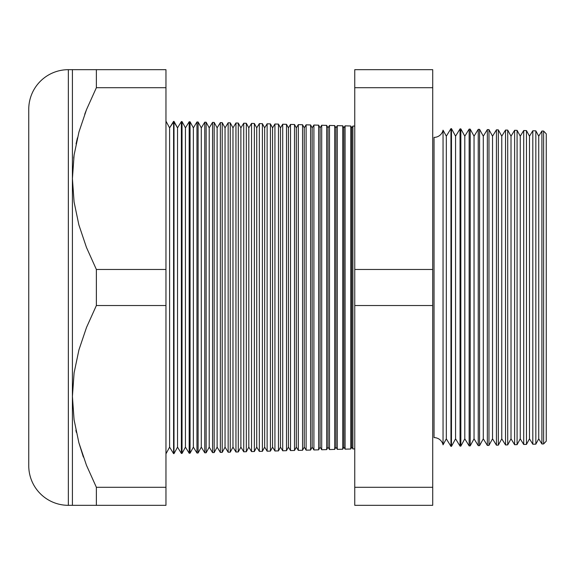 <?xml version="1.0" encoding="UTF-8"?>
<svg xmlns="http://www.w3.org/2000/svg" width="575" height="575" viewBox="0 0 575 575"><rect width="100%" height="100%" fill="white"/><g stroke="black" fill="none" stroke-linecap="round" stroke-linejoin="round"><path stroke-width="0.86" d="M73.686 158.125L74.089 155.106L73.686 158.125M443.052 130.166L443.052 444.834A9.243 9.243 0 0 0 434.039 437.611L434.039 137.389A9.243 9.243 0 0 0 443.052 130.166A9.243 9.243 0 0 1 434.039 137.389L434.039 437.611A9.243 9.243 0 0 1 443.052 444.834L446.322 438.818L450.958 446.38L450.958 128.62L446.322 136.182L446.322 438.818L446.322 136.182L443.052 130.166L443.052 444.834L446.322 438.818L450.958 446.38L451.468 446.365L455.565 438.818L460.05 446.135L460.05 128.865L455.565 136.182L455.565 438.818L455.565 136.182L451.468 128.635L451.468 446.365L451.468 128.635L450.958 128.62L450.958 446.38L451.468 446.365L455.565 438.818L460.05 446.135L460.841 446.121L464.801 438.818L469.143 445.898L469.143 129.102L464.801 136.182L464.801 438.818L464.801 136.182L460.841 128.879L460.841 446.121L460.841 128.879L460.05 128.865L460.05 446.135L460.841 446.121L464.801 438.818L469.143 445.898L470.213 445.869L474.044 438.818L478.242 445.661L478.242 129.339L474.044 136.182L474.044 438.818L474.044 136.182L470.213 129.131L470.213 445.869L470.213 129.131L469.143 129.102L469.143 445.898L470.213 445.869L474.044 438.818L478.242 445.661L479.586 445.625L483.287 438.818L487.334 445.424L487.334 129.576L483.287 136.182L483.287 438.818L483.287 136.182L479.586 129.375L479.586 445.625L479.586 129.375L478.242 129.339L478.242 445.661L479.586 445.625L483.287 438.818L487.334 445.424L488.966 445.381L492.531 438.818L496.433 445.187L496.433 129.813L492.531 136.182L492.531 438.818L492.531 136.182L488.966 129.619L488.966 445.381L488.966 129.619L487.334 129.576L487.334 445.424L488.966 445.381L492.531 438.818L496.433 445.187L498.338 445.136L501.767 438.818L505.526 444.949L505.526 130.051L501.767 136.182L501.767 438.818L501.767 136.182L498.338 129.864L498.338 445.136L498.338 129.864L496.433 129.813L496.433 445.187L498.338 445.136L501.767 438.818L505.526 444.949L507.711 444.892L511.01 438.818L514.618 444.712L514.618 130.288L511.01 136.182L511.01 438.818L511.01 136.182L507.711 130.108L507.711 444.892L507.711 130.108L505.526 130.051L505.526 444.949L507.711 444.892L511.01 438.818L514.618 444.712L517.083 444.647L520.253 438.818L523.717 444.468L523.717 130.532L520.253 136.182L520.253 438.818L520.253 136.182L517.083 130.353L517.083 444.647L517.083 130.353L514.618 130.288L514.618 444.712L517.083 444.647L520.253 438.818L523.717 444.468L526.463 444.396L529.489 438.818L532.809 444.231L532.809 130.769L529.489 136.182L529.489 438.818L529.489 136.182L526.463 130.604L526.463 444.396L526.463 130.604L523.717 130.532L523.717 444.468L526.463 444.396L529.489 438.818L532.809 444.231L535.835 444.152L538.732 438.818L541.909 443.993L541.909 131.007L538.732 136.182L538.732 438.818L538.732 136.182L535.835 130.848L535.835 444.152L535.835 130.848L532.809 130.769L532.809 444.231L535.835 444.152L538.732 438.818L541.909 443.993L543.612 443.95L546.25 441.169L546.25 133.831L543.612 131.05L543.612 443.95L543.612 131.05L541.909 131.007L541.909 443.993L543.612 443.95L546.25 441.169L546.25 133.831L543.612 131.05L541.909 131.007L538.732 136.182L535.835 130.848L532.809 130.769L529.489 136.182L526.463 130.604L523.717 130.532L520.253 136.182L517.083 130.353L514.618 130.288L511.01 136.182L507.711 130.108L505.526 130.051L501.767 136.182L498.338 129.864L496.433 129.813L492.531 136.182L488.966 129.619L487.334 129.576L483.287 136.182L479.586 129.375L478.242 129.339L474.044 136.182L470.213 129.131L469.143 129.102L464.801 136.182L460.841 128.879L460.05 128.865L455.565 136.182L451.468 128.635L450.958 128.62L446.322 136.182L443.052 130.166M352.885 448.946L354.753 448.895L352.885 448.946L352.885 126.054L352.885 448.946L351.778 447.142L351.778 127.858L350.772 125.997L350.772 449.003L351.778 447.142L352.885 448.946M354.753 126.105L352.885 126.054L351.778 127.858L351.778 447.142L350.772 449.003L350.772 125.997L345.093 125.853L343.857 127.858L343.857 447.142L345.093 449.147L345.093 125.853L345.093 449.147L350.772 449.003L345.093 449.147L343.857 447.142L343.857 127.858L342.736 125.788L342.736 449.212L343.857 447.142L342.736 449.212L342.736 125.788L337.295 125.645L335.937 127.858L335.937 447.142L337.295 449.355L337.295 125.645L337.295 449.355L342.736 449.212L337.295 449.355L335.937 447.142L335.937 127.858L334.7 125.58L334.7 449.42L335.937 447.142L334.7 449.42L334.7 125.58L329.497 125.443L328.016 127.858L328.016 447.142L329.497 449.557L329.497 125.443L329.497 449.557L334.7 449.42L329.497 449.557L328.016 447.142L328.016 127.858L326.665 125.372L326.665 449.628L328.016 447.142L326.665 449.628L326.665 125.372L321.705 125.242L320.095 127.858L320.095 447.142L321.705 449.758L321.705 125.242L321.705 449.758L326.665 449.628L321.705 449.758L320.095 447.142L320.095 127.858L318.629 125.156L318.629 449.844L320.095 447.142L318.629 449.844L318.629 125.156L313.907 125.034L312.175 127.858L312.175 447.142L313.907 449.966L313.907 125.034L313.907 449.966L318.629 449.844L313.907 449.966L312.175 447.142L312.175 127.858L310.593 124.948L310.593 450.052L312.175 447.142L310.593 450.052L310.593 124.948L306.108 124.833L304.254 127.858L304.254 447.142L306.108 450.168L306.108 124.833L306.108 450.168L310.593 450.052L306.108 450.168L304.254 447.142L304.254 127.858L302.558 124.739L302.558 450.261L304.254 447.142L302.558 450.261L302.558 124.739L298.317 124.624L296.333 127.858L296.333 447.142L298.317 450.376L298.317 124.624L298.317 450.376L302.558 450.261L298.317 450.376L296.333 447.142L296.333 127.858L294.522 124.531L294.522 450.469L296.333 447.142L294.522 450.469L294.522 124.531L290.519 124.423L288.413 127.858L288.413 447.142L290.519 450.577L290.519 124.423L290.519 450.577L294.522 450.469L290.519 450.577L288.413 447.142L288.413 127.858L286.494 124.315L286.494 450.685L288.413 447.142L286.494 450.685L286.494 124.315L282.72 124.222L280.492 127.858L280.492 447.142L282.72 450.778L282.72 124.222L282.72 450.778L286.494 450.685L282.72 450.778L280.492 447.142L280.492 127.858L278.458 124.107L278.458 450.893L280.492 447.142L278.458 450.893L278.458 124.107L274.929 124.013L272.572 127.858L272.572 447.142L274.929 450.987L274.929 124.013L274.929 450.987L278.458 450.893L274.929 450.987L272.572 447.142L272.572 127.858L270.423 123.898L270.423 451.102L272.572 447.142L270.423 451.102L270.423 123.898L267.131 123.812L264.651 127.858L264.651 447.142L267.131 451.188L267.131 123.812L267.131 451.188L270.423 451.102L267.131 451.188L264.651 447.142L264.651 127.858L262.387 123.683L262.387 451.317L264.651 447.142L262.387 451.317L262.387 123.683L259.339 123.603L256.73 127.858L256.73 447.142L259.339 451.397L259.339 123.603L259.339 451.397L262.387 451.317L259.339 451.397L256.73 447.142L256.73 127.858L254.351 123.474L254.351 451.526L256.73 447.142L254.351 451.526L254.351 123.474L251.541 123.402L248.81 127.858L248.81 447.142L251.541 451.598L251.541 123.402L251.541 451.598L254.351 451.526L251.541 451.598L248.81 447.142L248.81 127.858L246.316 123.266L246.316 451.734L248.81 447.142L246.316 451.734L246.316 123.266L243.743 123.201L240.889 127.858L240.889 447.142L243.743 451.799L243.743 123.201L243.743 451.799L246.316 451.734L243.743 451.799L240.889 447.142L240.889 127.858L238.28 123.057L238.28 451.943L240.889 447.142L238.28 451.943L238.28 123.057L235.951 122.993L232.968 127.858L232.968 447.142L235.951 452.007L235.951 122.993L235.951 452.007L238.28 451.943L235.951 452.007L232.968 447.142L232.968 127.858L230.244 122.842L230.244 452.158L232.968 447.142L230.244 452.158L230.244 122.842L228.153 122.791L225.048 127.858L225.048 447.142L228.153 452.209L228.153 122.791L228.153 452.209L230.244 452.158L228.153 452.209L225.048 447.142L225.048 127.858L222.209 122.633L222.209 452.367L225.048 447.142L222.209 452.367L222.209 122.633L220.354 122.583L217.127 127.858L217.127 447.142L220.354 452.417L220.354 122.583L220.354 452.417L222.209 452.367L220.354 452.417L217.127 447.142L217.127 127.858L214.173 122.425L214.173 452.575L217.127 447.142L214.173 452.575L214.173 122.425L212.563 122.382L209.207 127.858L209.207 447.142L212.563 452.618L212.563 122.382L212.563 452.618L214.173 452.575L212.563 452.618L209.207 447.142L209.207 127.858L206.138 122.216L206.138 452.784L209.207 447.142L206.138 452.784L206.138 122.216L204.765 122.18L201.286 127.858L201.286 447.142L204.765 452.82L204.765 122.18L204.765 452.82L206.138 452.784L204.765 452.82L201.286 447.142L201.286 127.858L198.102 122.001L198.102 452.999L201.286 447.142L198.102 452.999L198.102 122.001L196.966 121.972L193.365 127.858L193.365 447.142L196.966 453.028L196.966 121.972L196.966 453.028L198.102 452.999L196.966 453.028L193.365 447.142L193.365 127.858L190.066 121.792L190.066 453.208L193.365 447.142L190.066 453.208L190.066 121.792L189.175 121.771L185.445 127.858L185.445 447.142L189.175 453.229L189.175 121.771L189.175 453.229L190.066 453.208L189.175 453.229L185.445 447.142L185.445 127.858L182.031 121.584L182.031 453.416L185.445 447.142L182.031 453.416L182.031 121.584L181.377 121.562L177.524 127.858L177.524 447.142L181.377 453.438L181.377 121.562L181.377 453.438L182.031 453.416L181.377 453.438L177.524 447.142L177.524 127.858L173.995 121.368L173.995 453.632L177.524 447.142L173.995 453.632L173.995 121.368L169.596 127.858L169.596 447.142L173.585 453.639L173.585 121.361L173.585 453.639L169.596 447.142L169.596 127.858L165.959 121.16L169.596 127.858L173.585 121.361L177.524 127.858L181.377 121.562L182.031 121.584L185.445 127.858L189.175 121.771L190.066 121.792L193.365 127.858L196.966 121.972L198.102 122.001L201.286 127.858L204.765 122.18L206.138 122.216L209.207 127.858L212.563 122.382L214.173 122.425L217.127 127.858L220.354 122.583L222.209 122.633L225.048 127.858L228.153 122.791L230.244 122.842L232.968 127.858L235.951 122.993L238.28 123.057L240.889 127.858L243.743 123.201L246.316 123.266L248.81 127.858L251.541 123.402L254.351 123.474L256.73 127.858L259.339 123.603L262.387 123.683L264.651 127.858L267.131 123.812L270.423 123.898L272.572 127.858L274.929 124.013L278.458 124.107L280.492 127.858L282.72 124.222L286.494 124.315L288.413 127.858L290.519 124.423L294.522 124.531L296.333 127.858L298.317 124.624L302.558 124.739L304.254 127.858L306.108 124.833L310.593 124.948L312.175 127.858L313.907 125.034L318.629 125.156L320.095 127.858L321.705 125.242L326.665 125.372L328.016 127.858L329.497 125.443L334.7 125.58L335.937 127.858L337.295 125.645L342.736 125.788L343.857 127.858L345.093 125.853L350.772 125.997L351.778 127.858L352.885 126.054L354.753 126.105M165.959 453.84L169.596 447.142L165.959 453.84M68.353 505.324L68.353 69.676A39.603 39.603 0 0 0 28.75 109.279L28.75 465.721A39.603 39.603 0 0 0 68.353 505.324L72.407 505.324L72.407 69.676L68.353 69.676L68.353 505.324A39.603 39.603 0 0 1 28.75 465.721L28.75 109.279A39.603 39.603 0 0 1 68.353 69.676L165.959 69.676L96.37 69.676L96.37 87.709L165.959 87.709L165.959 69.676L165.959 87.709L96.37 87.709L86.516 109.609L78.948 132.013L74.103 154.998L72.407 178.588L74.074 201.947L78.868 224.875L86.458 247.43L96.37 269.467L96.37 305.533L165.959 305.533L165.959 269.467L96.37 269.467L165.959 269.467L165.959 87.709L165.959 305.533L96.37 305.533L86.516 327.434L78.948 349.837L74.103 372.823L72.407 396.412L74.074 419.772L78.868 442.7L86.458 465.254L96.37 487.291L165.959 487.291L165.959 305.533L165.959 487.291L96.37 487.291L96.37 505.324L165.959 505.324L165.959 487.291L165.959 505.324L68.353 505.324M354.753 487.291L354.753 69.676L354.753 269.467L432.716 269.467L432.716 505.324L354.753 505.324L354.753 487.291L354.753 505.324L432.716 505.324L432.716 487.291L354.753 487.291L432.716 487.291L432.716 305.533L354.753 305.533L354.753 487.291M94.81 505.324L86.509 505.324L96.37 505.324L96.37 487.291L86.458 465.254L78.868 442.7L74.074 419.772L72.407 396.412L74.103 372.823L78.948 349.837L86.516 327.434L96.37 305.533L96.37 269.467L86.458 247.43L78.868 224.875L74.074 201.947L72.407 178.588L72.407 505.324L78.919 505.324L72.407 505.324M83.224 456.593L78.912 442.843L83.389 457.067M76.317 432.321L75.871 430.179M77.438 137.82L76.058 143.901M432.716 87.709L432.716 269.467L432.716 87.709L354.753 87.709L432.716 87.709L432.716 69.676L432.716 87.709M432.716 69.676L354.753 69.676L432.716 69.676M354.753 269.467L354.753 305.533L432.716 305.533L432.716 269.467L354.753 269.467M74.089 69.676L72.407 69.676L72.407 178.588L74.103 154.998L78.948 132.013L86.516 109.609L96.37 87.709L96.37 69.676L74.089 69.676M86.444 109.789L84.726 114.245M72.407 69.676L78.904 69.676M78.919 505.324L86.056 505.324M214.173 452.575L214.173 416.278M214.173 158.722L214.173 122.425M294.522 450.469L294.522 415.294M294.522 159.706L294.522 124.531"/></g></svg>
